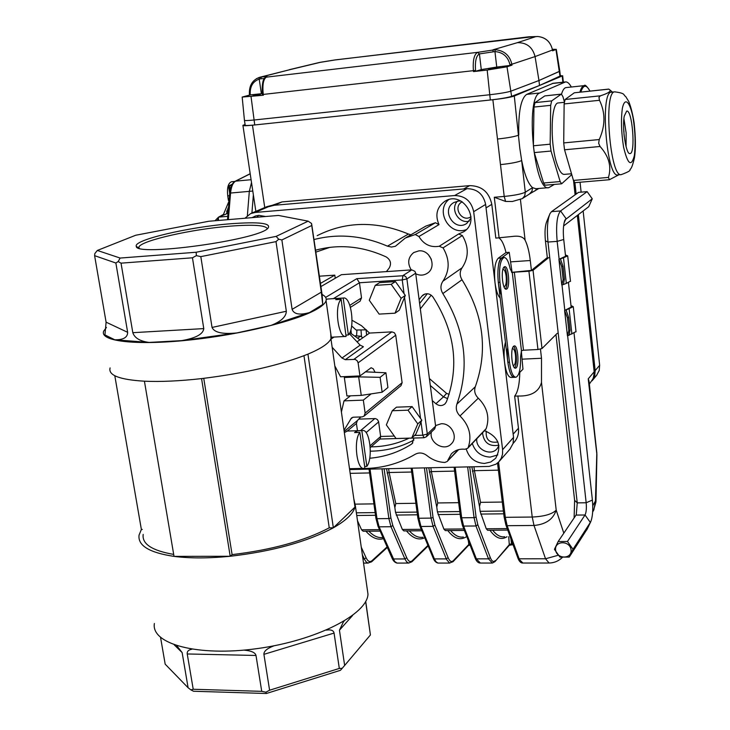 <?xml version="1.0" encoding="UTF-8"?>
<svg xmlns="http://www.w3.org/2000/svg" width="730" height="730" viewBox="0 0 730 730"><rect width="100%" height="100%" fill="white"/><g stroke="black" fill="none" stroke-linecap="round" stroke-linejoin="round"><path stroke-width="1.09" d="M395.04 313.179L399.264 310.232L405.323 295.44L395.45 281.579L379.6 282.629L375.229 285.375L369.27 300.258L379.135 314.11L395.04 313.179L401.126 298.287L391.18 284.335L375.229 285.375M395.45 281.579L391.18 284.335M405.323 295.44L401.126 298.287M352.052 320.26L361.441 325.653L369.572 333.072L357.371 341.613M334.824 365.922L340.572 376.79L359.945 375.932L358.111 362.837L357.28 360.866L355.209 359.416L345.29 359.68L341.969 358.019L332.159 347.288M350.5 395.824L344.003 400.87L341.403 411.985M357.454 430.727L356.432 423.473L357.344 420.626L344.186 431.466M394.291 436.065L380.649 436.476L378.569 421.52L377.328 419.504L375.585 418.637L374.828 418.582L360.529 430.636M344.022 430.289L351.477 417.943L353.42 417.204L362.071 416.912L364.051 416.146L365.128 413.089L363.321 400.122L371.132 393.89M360.812 416.949L357.344 420.626M344.003 400.87L363.321 400.122M369.572 333.072L391.855 331.867L353.995 359.26M320.643 286.735L341.385 274.69L411.802 269.872L414.905 271.341L415.671 273.193L435.609 426.165L434.66 428.884M411.802 269.872L402.96 275.557L402.239 279.928L359.443 282.765L361.532 297.895L360.054 301.207M400.971 385.686L402.111 382.702L395.742 335.216L394.401 332.77L391.855 331.867M358.859 419.12L374.828 418.582M345.29 359.68L363.394 346.741L360.155 345.135L349.332 333.61M375.056 372.282L373.249 368.778L371.123 367.747L358.667 376.881L344.332 377.51L346.942 395.97L361.259 395.395L358.667 376.881L380.102 377.328L382.137 392.202L387.913 387.52L385.905 372.774L365.338 371.844M333.364 298.661L359.443 282.765L356.842 278.65L325.644 297.393M370.092 445.774L380.649 436.476L380.148 438.849M330.818 333.911L330.945 338.775C328.783 343.447 321.118 348.566 307.941 354.132C280.448 365.1 244.988 373.258 201.562 378.605C179.571 381.06 160.527 381.918 144.421 381.197C119.519 379.7 108.076 375.275 110.093 367.929M353.785 498.627L355.318 505.479L354.99 507.113C353.174 513.719 345.956 520.618 333.345 527.799C306.992 541.852 272.609 551.342 230.196 556.269C208.698 558.404 189.973 558.441 174.023 556.388C149.321 552.656 137.669 545.565 139.065 535.099L141.374 529.469L142.323 529.46M154.377 623.484C150.873 644.006 197.766 656.863 257.015 648.623C316.245 640.63 367.236 614.368 367.984 594.22L367.099 587.979M303.972 355.72L329.248 527.836C304.218 540.957 271.834 549.891 232.103 554.617L230.196 556.269L201.562 378.605M329.248 527.836L333.345 527.799L354.99 507.113L330.945 338.775M144.421 381.197L174.023 556.388L230.196 556.269M203.752 378.35L232.103 554.617M173.685 554.408C152.032 550.621 141.866 543.959 143.18 534.396M106.452 327.432L103.706 331.091C99.262 341.184 135.196 345.701 188.495 340.125C241.685 334.65 299.245 320.251 318.161 308.388C322.751 305.569 325.379 302.987 326.064 300.641C326.739 298.141 325.306 296.033 321.775 294.309M97.336 250.445L120.14 258.055L196.133 252.251L276.141 236.374L308.179 221.163L278.449 215.441L208.771 221.263L135.689 235.252L97.336 250.445L94.836 253.565L94.608 255.664L106.096 322.176L127.65 332.314C127.631 337.452 123.315 339.943 114.719 339.779L149.039 342.425C139.959 341.202 134.548 337.954 132.814 332.679L203.77 328.6L192.455 257.799L121.034 263.156L132.814 332.679M276.141 236.374L278.714 239.23L281.871 239.951L292.109 309.365L321.31 292.164L322.742 304.519L322.158 295.02L311.719 224.402L311.518 223.462L308.179 221.163M286.333 311.254L276.004 241.621L200.814 256.632L212.047 327.441L286.333 311.254C286.151 316.793 281.059 321.501 271.076 325.379L309.483 312.586C299.692 315.314 293.898 314.238 292.109 309.365M203.77 328.6C203.205 334.103 195.868 338.118 181.779 340.618L236.821 332.935C222.568 334.386 214.31 332.551 212.047 327.441M333.345 527.799L307.941 354.132M141.374 529.469L114.802 375.74M345.6 376.57L344.332 377.51M385.905 372.774L380.102 377.328M361.259 395.395L382.137 392.202M326.328 630.118C330.936 629.415 333.51 630.401 334.066 633.074L339.313 668.434L342.188 668.324L340.454 670.304L266.359 693.5L193.532 691.246L190.895 689.886L188.112 687.76L182.135 652.574L176.806 645.767M343.419 621.869L339.441 630.2L344.642 665.459L342.188 668.324M343.082 622.243L344.14 621.111M344.642 665.459L370.42 634.963L365.63 601.557M274.015 645.794C267.089 648.423 263.722 651.269 263.913 654.345L269.598 690.224L339.313 668.434M269.598 690.224L265.893 692.186L266.359 693.5M365.721 601.392L370.42 634.963M191.908 649.226C188.468 649.846 186.916 651.425 187.236 653.961L193.222 689.257L261.732 691.346L256.002 655.467C255.235 652.51 251.184 650.731 243.847 650.129M193.222 689.257L190.895 689.886M265.893 692.186L261.732 691.346M160.573 637.491L165.181 664.163L188.112 687.76M230.835 223.745C189.252 226.911 133.189 239.96 136.282 246.293C134.785 256.978 258.31 240.051 267.937 228.262C271.651 223.161 259.278 221.655 230.835 223.745M321.31 292.164L311.756 225.497L281.871 239.951M311.756 225.497L311.518 223.462M276.004 241.621L278.714 239.23M196.133 252.251L196.388 255.637L200.814 256.632M120.14 258.055L118.178 261.541L121.034 263.156M192.455 257.799L196.388 255.637M127.65 332.314L115.869 263.019L94.608 255.664M115.869 263.019L118.178 261.541M114.719 339.779L104.928 334.915L106.096 322.176M267.271 228.782C265.912 225.26 253.584 224.375 230.279 226.145C192.492 229.028 141.447 240.444 138.919 246.977L138.782 248.081L136.282 246.293M319.138 276.214L334.796 275.146L335.234 278.258M334.796 275.146L320.187 283.55M421.858 530.765L403.863 530.911L402.339 529.46L395.514 512.341L394.857 507.615L395.788 503.563L415.863 503.271M507.752 530.089L487.613 530.254L486.253 528.766L480.112 511.31L479.5 506.492L480.532 502.349L502.295 502.048M464.38 530.436L445.337 530.582L443.895 529.113L437.398 511.83L436.768 507.058L437.745 502.961L458.65 502.669M380.148 531.093L363.184 531.23L361.578 529.788L357.49 520.736M373.915 503.873L355.401 504.138M596.574 375.384L599.23 370.457L599.659 365.274L595.169 370.612L594.731 375.85L592.368 380.44L594.731 375.85L595.169 370.612L578.361 214.638L595.169 370.612L594.193 371.771L577.32 215.432L594.247 372.537L593.262 378.432L589.356 384.071M573.588 180.848L575.094 194.819L573.588 180.848M553.203 83.266L526.75 94.362C520.928 98.294 518.264 111.872 518.765 135.105C514.997 136.592 507.898 137.906 497.477 139.029L492.869 99.736L252.461 125.195C246.019 125.852 242.834 125.898 242.907 125.341L245.07 124.483M492.869 99.736C503.335 98.532 510.48 97.3 514.294 96.022L562.209 75.975L560.275 75.372M592.778 505.671L595.452 500.935L596.821 452.773L589.037 381.179L588.225 378.852L594.193 371.771L593.937 376.297L592.048 380.823M514.112 442.289L514.54 441.805C517.689 437.954 518.993 433.428 518.464 428.236L513.163 434.149L486.043 207.877L491.801 204.336C489.118 192.072 481.745 185.831 469.682 185.63L282.026 201.918L271.606 205.495M469.682 185.63L463.669 188.951L274.234 205.276L268.95 206.636M462.218 201.781L461.752 202.046C452.427 207.229 462.099 222.915 470.841 216.801L470.996 216.691M486.235 431.156C485.56 439.67 489.447 443.283 497.906 441.988M251.914 213.05L253.365 194.828L251.914 213.05M518.464 428.236L514.641 396.144L517.871 396.016C531.057 396.408 538.941 391.873 541.496 382.438L541.505 358.266L540.465 349.168M508.728 536.723L509.33 545.273L494.931 561.644L509.64 544.242L511.538 543.832L512.104 544.753M426.493 467.848L433.063 517.552L434.907 525.107L448.111 557.656C449.735 561.416 451.487 562.401 453.376 560.622L453.02 561.717L469.709 544.124M514.641 396.144C517.826 392.229 519.541 384.309 519.787 372.373M505.434 342.151C504.01 347.754 503.718 354.515 504.567 362.436C505.972 372.263 508.153 377.264 511.119 377.446L513.929 377.328M512.068 272.235L509.23 252.324L505.999 252.553L498.225 258.238C494.958 261.942 493.882 270.063 494.995 282.592C496.053 290.522 497.769 295.659 500.169 298.004M505.999 252.553C504.056 244.431 501.656 239.54 498.791 237.889M547.144 257.69L531.422 270.41L530.281 260.519C529.241 251.786 527.516 245.024 525.116 240.234C523.301 236.83 519.121 235.571 512.588 236.438L495.825 238.108L491.801 204.336M518.975 373.194L522.963 369.197L521.32 351.002M571.325 87.016C569.345 83.421 567.402 81.724 565.485 81.933L539.862 92.965C524.87 96.679 534.232 193.076 548.878 187.628L554.316 184.434M509.23 252.324L501.501 258.009C496.71 260.619 496.665 285.877 501.464 294.947M522.279 198.624L512.369 201.489L505.589 201.434L494.292 197.264L504.211 196.434L497.477 139.029M512.113 272.609L510.188 268.868C508.573 261.313 506.52 257.526 504.019 257.507L502.678 257.599M529.515 193.979L532.006 191.15L532.535 187.646L535.866 188.732L548.449 187.665M513.126 365.365L513.728 365.52C515.353 364.425 515.937 360.912 515.471 354.981C514.896 350.884 513.993 348.794 512.752 348.694L512.341 348.904M507.706 347.361C506.027 360.447 510.133 378.706 514.358 377.31C511.411 377.127 509.239 372.127 507.843 362.29L498.298 282.382C497.157 268.257 498.517 260.008 502.386 257.617M503.837 286.37L504.457 286.543C506.063 285.521 506.629 282.09 506.155 276.259C505.543 271.916 504.585 269.671 503.271 269.534L502.806 269.772M514.294 96.022L519.778 148.099L521.676 160.564C517.935 162.188 510.872 163.538 500.479 164.615M505.589 201.434L504.211 196.434C514.568 195.412 521.594 194.007 525.299 192.218L521.676 160.564C524.596 174.89 528.219 183.914 532.535 187.646L525.299 192.218L524.76 195.777L522.507 198.478L529.77 193.815M247.37 215.642L249.322 191.351L251.512 182.509L249.322 191.351L247.37 215.642M558.943 259.551L561.781 284.992L563.159 279.453L561.735 266.578L558.924 259.323L566.06 256.048L565.485 255.518M558.988 259.113L561.233 258.529L560.585 259.351L562.994 266.24L561.735 266.578M564.628 310.734L567.447 335.837L568.816 330.535L567.411 317.833L564.6 310.487L571.654 306.855L571.07 306.226M568.816 330.535L570.057 330.17L569.008 335.371M567.493 335.827L576.016 331.648M563.159 279.453L564.418 279.115L563.377 284.554L566.307 283.386L563.487 257.781L567.694 255.874L565.421 254.934M564.664 310.25L566.891 309.62L566.252 310.515L568.652 317.468L567.411 317.833M570.477 281.196L566.307 283.386M566.891 309.62L573.278 306.691L570.988 305.551M507.843 362.29L509.476 362.217C510.872 372.054 513.035 377.063 515.982 377.237C519.258 375.521 520.782 368.76 520.554 356.961L521.457 350.756L523.483 350.218L514.34 272.18L512.205 272.609M548.723 257.58L533.046 270.301L528.931 271.213L514.34 272.18M557.227 333.318L542.007 348.529L537.955 349.515L523.483 350.218M531.422 270.41L511.584 272.354M503.992 267.116C507.268 269.224 508.326 286.343 505.342 288.852M513.528 346.321C516.694 348.493 517.506 365.356 514.559 367.82M509.476 362.217L499.95 282.273C498.809 268.147 500.169 259.889 504.019 257.507M504.202 266.924L504.704 266.696C508.783 265.537 510.416 289.007 506.273 289.162C502.532 290.394 500.543 269.06 504.202 266.924M513.601 346.257L514.212 345.92C518.209 344.733 519.55 367.957 515.499 368.139C511.903 369.389 510.115 348.867 513.601 346.257M561.233 258.529L563.487 257.781M570.057 330.17L568.652 317.468M564.418 279.115L562.994 266.24M599.659 365.274L583.142 210.97M580.058 182.235L581.107 192.008M609.377 179.726L574.911 182.673L576.143 194.071L574.911 182.673L573.452 180.419L608.446 177.417L609.377 179.726L618.848 174.798M512.013 65.134L510.06 65.463L509.923 64.651C507.989 56.648 502.997 52.286 494.949 51.565L479.427 53.92C476.225 55.644 474.929 61.147 475.531 70.427L475.613 71.257L473.496 71.595L487.175 70.053L506.994 66.795L512.013 65.134L511.858 64.231L509.923 64.651M473.496 71.595L473.405 70.673C472.702 60.48 474.098 54.376 477.612 52.35L495.287 49.686L494.949 51.565L496.747 67.05L510.06 65.463M495.287 49.686C504.248 50.571 509.768 55.416 511.858 64.231L535.063 56.575L538.959 80.519L559.819 71.157L560.33 75.856M552.583 50.799L552.491 49.987L535.063 56.575C532.599 47.167 526.704 42.532 517.387 42.668L492.951 49.822L493.069 51.657M249.523 94.015L250.299 94.891L242.177 97.063L262.481 95.311M256.531 78.612L261.413 76.978C266.632 76.468 268.312 76.504 266.459 77.079L266.459 77.088C263.366 78.977 262.298 84.762 263.256 94.425L262.38 94.517M259.99 77.216L290.595 69.487L261.413 76.978L260.683 78.813L259.223 79.105C252.909 81.422 249.906 86.423 250.217 94.115M259.57 77.325L259.223 79.105L261.367 93.714L262.179 93.622M335.535 59.878L319.229 62.515L289.253 69.715M552.446 49.978L552.491 49.987C550.612 41.902 545.73 37.403 537.8 36.509L528.675 36.819M517.387 42.668L535.893 36.582M250.299 94.891L261.367 93.714M252.799 95.858L260.373 94.535L252.799 95.858M475.613 71.257L481.28 69.606L496.747 67.05M492.604 68.766L499.904 67.488L488.48 68.948L492.604 68.766M552.583 50.835L556.296 49.357L552.364 49.293M242.187 97.181L244.431 120.194C244.331 120.733 247.525 120.669 254.004 120.012L489.702 94.754C499.95 93.577 507.058 92.363 511.027 91.122L538.959 80.519L559.828 71.239L556.296 49.357M244.45 120.359L245.161 125.104C245.088 125.66 248.282 125.606 254.743 124.958L490.323 100.001C500.561 98.833 507.66 97.61 511.62 96.342L539.506 85.474L560.339 75.947M244.431 120.194C244.349 120.733 247.543 120.669 254.004 120.012L489.702 94.754C499.95 93.577 507.058 92.363 511.027 91.122L538.959 80.519L539.506 85.474M566.17 87.563L566.024 87.582C564.244 87.865 562.748 90.046 561.534 94.115M564.308 101.552L562.903 96.57L561.352 94.097L551.67 100.895L550.676 105.339L550.174 144.193L551.031 151.037L560.138 181.569L561.635 183.805L571.042 175.273L571.608 174.078M561.142 94.188L544.799 95.913L561.352 94.097M550.676 105.339L533.968 107.064L535.008 102.638L551.67 100.895M551.031 151.037L534.25 152.597L533.384 145.781L550.174 144.193M561.571 183.814L545.137 185.21L543.595 182.993L560.138 181.569M623.685 129.283L623.849 132.176M623.986 133.873L624.287 136.82M534.25 152.597L543.595 182.993M533.968 107.064L533.384 145.781M544.799 95.913L535.008 102.638M558.505 102.921L558.341 102.939C551.132 102.492 549.818 141.52 556.479 162.416C559.007 170.61 561.635 174.598 564.381 174.379L571.517 173.758M608.875 89.151L574.3 92.801L608.729 89.096L609.952 89.963C610.992 91.478 607.798 93.431 600.37 95.822L598.947 97.409L599.494 100.293C605.498 112.675 605.416 125.761 599.248 139.549L598.655 143.272L600.06 146.484C608.948 156.393 611.74 166.705 608.446 177.417M599.494 100.293L564.135 103.943L565.093 99.499L600.37 95.822M600.06 146.484L564.545 149.787L563.706 142.916L599.248 139.549M623.922 118.68L626.148 132.969L626.066 146.639M624.278 116.07C621.86 127.914 626.112 155.253 630.045 153.565C635.821 153.583 632.335 109.317 626.678 111.079L624.278 116.07M564.545 149.787L573.452 180.419M564.135 103.943L563.706 142.916M574.3 92.801L565.093 99.499M621.066 174.607L618 174.871C606.758 179.325 599.604 91.633 611.357 92.208L611.512 92.19M228.435 200.485L227.724 195.859C226.911 187.811 228.18 183.102 231.519 181.743L231.665 181.724M228.472 207.868L226.638 211.499L228.134 211.928M227.459 213.434L218.754 217.102L227.76 216.345M227.276 213.507L227.149 211.663L226.446 213.853M217.96 218.626L218.37 217.202L227.733 213.379M218.37 217.202L218.471 220.46M228.864 187.099L228.946 185.876L231.538 185.557M228.463 207.968L227.824 208.169M438.995 224.63L418.92 236.52L415.27 234.531L435.454 222.723L438.995 224.63C434.879 214.939 436.85 207.156 444.889 201.288C462.619 189.827 481.754 220.88 463.696 231.775L458.632 233.992L462.346 235.544L443.055 247.862L439.214 246.256L458.632 233.992M359.425 468.477C379.6 469.043 398.206 464.307 415.251 454.252C419.139 452.226 423.026 452.655 426.922 455.556C432.288 459.882 438.255 462.181 444.826 462.446L447.152 461.506L457.956 449.817M258.621 215.386L256.914 217.239M448.585 199.719C435.518 210.495 448.585 234.923 464.809 230.096L466.242 229.676M460.959 201.06L458.595 201.015L453.859 202.529C440.573 209.839 454.361 232.177 466.744 223.426L471.014 218.142M472.283 443.475C475.276 452.089 481.252 456.633 490.195 457.108L497.814 454.918M476.79 438.757C475.394 449.288 490.815 456.761 497.185 448.594L498.955 445.656M315.415 250.244C338.775 243.847 362.372 246.074 386.197 256.933C390.632 259.871 391.627 263.566 389.2 268.019L386.435 271.606M424.887 294.035L421.931 296.097L423.144 294.929C426.776 292.858 430.043 293.542 432.954 297C455.064 331.548 459.544 366.487 446.413 401.801L445.008 403.873C442.152 406.154 439.122 406.108 435.91 403.726L443.475 396.855L430.308 385.476M413.883 438.046L412.204 443.566L411.291 444.287L412.824 442.845M432.279 400.578L435.91 403.726M421.931 296.097L419.12 299.665M369.709 458.248C384.792 456.925 398.653 452.272 411.291 444.287M410.935 234.768L408.435 234.029C376.251 220.734 345.828 221.272 317.176 235.653M415.27 234.531L405.314 238.035L395.395 246.275L391.462 247.05L387.447 246.156C362.637 235.489 338.127 233.299 313.891 239.577M447.837 460.256L451.35 453.896C454.954 450.237 459.48 448.695 464.937 449.269L467.665 448.32L468.24 447.399C472.045 435.846 469.299 425.362 460 415.954C456.524 412.45 455.493 408.517 456.889 404.137C470.001 366.944 465.32 330.088 442.845 293.57C440.309 289.262 440.327 285.138 442.909 281.196C449.853 270.62 449.899 259.515 443.055 247.862M468.24 447.399L486.18 428.61C489.912 417.396 487.275 407.249 478.287 398.178C474.92 394.793 473.925 390.988 475.303 386.745C488.114 350.674 483.689 315.013 462.008 279.754C459.562 275.584 459.599 271.596 462.108 267.773C468.87 257.535 468.952 246.786 462.346 235.544M509.923 449.169L513.08 443.493L513.555 437.37L485.633 204.436C483.36 194.107 477.146 188.842 466.972 188.668L271.213 205.531L266.833 206.663L251.01 213.434M482.512 432.762C483.725 442.69 489.182 446.842 498.864 445.19M457.454 201.17C449.808 209.017 458.723 224.137 469.244 221.181M349.634 469.572L489.091 466.424L495.944 464.198L498.709 461.953L501.2 458.376L502.532 454.188L502.614 449.68L473.679 211.691C471.352 201.124 464.992 195.74 454.607 195.54L255.053 212.466L250.591 213.616L244.988 218.243M435.454 222.723L425.791 226.127L406.263 237.487M418.92 236.52C423.783 244.468 430.545 247.707 439.214 246.256M431.403 431.996C428.711 442.718 444.397 451.952 451.441 443.74C458.495 437.087 451.259 422.935 441.203 423.756L435.536 425.59M415.753 273.786C419.878 275.739 423.774 275.538 427.433 273.184C437.142 267.162 430.317 249.432 418.81 250.874L413.718 252.562C408.024 257.288 407.203 263.074 411.227 269.908M252.087 217.64L255.573 215.98L258.876 215.359L265.647 216.509M486.18 428.61L485.541 429.587M484.492 430.691C498.471 436.659 502.194 445.857 495.67 458.285L490.706 462.026L484.501 463.44C475.239 462.902 469.162 458.139 466.278 449.169M428.337 254.588L431.357 259.314M350.902 329.595L351.312 333.364M366.633 335.125L366.059 329.814M356.587 335.837L356.934 330.024M360.994 329.923L361.505 336.804M366.414 329.805L356.14 330.042L351.632 325.918M555.603 549.918C556.607 559.39 572.22 559.381 571.07 549.863C570.057 540.328 554.408 540.428 555.603 549.918M549.288 215.304L546.797 221.373C545.055 225.588 544.589 232.067 545.419 240.827L547.308 257.571M564.062 223.015L566.024 218.571L560.585 210.933L551.488 211.654L549.973 213.644C547.436 219.767 546.77 229.229 547.984 242.041L577.248 502.879L576.262 514.75L558.167 541.532L567.466 541.487L573.023 549.279L569.245 557.09L559.956 557.109L554.426 549.343L558.167 541.532M551.488 211.654L578.552 192.355L587.148 191.634L560.585 210.933C556.963 215.24 555.831 225.387 557.163 241.374L559.116 258.968M587.148 191.634L592.249 198.815L565.075 219.83C563.341 224 562.894 230.552 563.724 239.495L565.595 256.559M555.968 334.577L574.62 500.324L574.118 517.971M562 284.928L564.792 310.086M567.639 335.782L586.172 502.76C586.646 508.399 586.272 512.478 585.031 514.988L567.466 541.487M568.478 282.729L571.198 307.44M574.054 333.354L592.395 500.068C593.244 509.768 592.66 517.068 590.634 521.977L573.023 549.279M587.413 528.666L569.245 557.09M592.249 198.815L588.745 206.681L563.606 225.944M362.819 337.798L360.538 336.174L355.282 335.8M359.936 339.815L349.834 332.634M357.974 337.954L360.538 336.174M341.138 299.337L346.084 336.421C338.3 338.711 333.902 306.08 341.138 299.337L335.791 299.674L337.871 298.387L343.328 298.032C351.121 295.978 355.446 327.87 348.392 334.97L346.166 335.097M326.237 299.437L327.843 299.008M343.209 298.059L348.392 334.97M337.871 298.387L338.036 299.528M359.872 432.416L364.9 468.14L364.151 468.368C356.87 470.622 353.21 440.19 359.872 432.416L354.588 432.58L356.587 430.91L362.454 430.572C369.727 428.537 373.34 458.267 366.852 466.361L364.653 466.415M344.341 432.58L347.398 431.047M361.843 430.746L366.852 466.361M356.587 430.91L356.806 432.507M411.747 438.064L415.79 434.304L421.803 420.215L412.103 406.601L396.445 407.176L392.275 410.744L386.343 424.915L396.052 438.52L411.747 438.064L417.788 423.893L408.015 410.178L392.275 410.744M412.103 406.601L408.015 410.178M421.803 420.215L417.788 423.893M347.252 431.056L356.432 423.473M378.642 421.904L366.104 432.607M352.873 417.268L350.628 419.102M415.671 273.193L406.893 278.924L427.305 434.04L422.77 435.208L414.549 435.454M435.609 426.165L427.305 434.04L426.429 436.723L424.358 437.589M404.055 293.652L402.239 279.928L406.893 278.924L405.844 276.725L404.128 275.675L356.842 278.65M404.539 297.347L420.553 418.463M421.027 422.031L422.77 435.208L424.066 437.745L426.429 436.723L434.751 428.811M349.825 305.332L361.532 297.895M360.155 345.135L341.969 358.019M334.012 337.068L330.991 339.085M395.742 335.216L358.111 362.837M402.111 382.702L365.128 413.089M309.483 312.586L322.742 304.519M236.821 332.935L271.076 325.379M149.039 342.425L181.779 340.618M339.441 630.2L352.626 615.436M263.913 654.345L334.066 633.074M187.236 653.961L256.002 655.467M174.315 644.928L182.135 652.574M417.414 514.805L396.198 515.052M417.049 512.086L395.514 512.341M421.246 529.305L402.339 529.46M503.736 513.811L480.732 514.075M503.39 511.027L480.112 511.31M507.204 528.602L486.253 528.766M460.146 514.312L438.055 514.568M459.791 511.566L437.398 511.83M463.805 528.958L443.895 529.113M375.512 515.289L356.751 515.508M375.138 512.597L356.368 512.825M379.509 529.642L361.578 529.788M369.572 472.93L350.172 473.35M368.851 531.184C373.514 536.048 378.222 538.165 382.985 537.526M361.277 547.217L366.095 557.793C367.893 561.48 369.845 562.447 371.971 560.695L387.101 546.889M383.478 538.649C377.574 540.346 371.725 537.864 365.931 531.203M411.665 472.027L389.136 472.511L395.788 503.563M409.338 530.865C413.81 535.811 418.308 537.946 422.834 537.262M394.857 507.615L386.517 468.751M384.099 468.797L390.897 518.008L392.822 525.49L406.71 557.72C408.426 561.443 410.278 562.428 412.286 560.658L427.926 545.401M424.76 537.773C418.664 540.574 412.569 538.284 406.473 530.883M388.615 468.696L389.136 472.511L387.11 473.049M390.897 518.008L388.88 518.574L381.991 468.852M454.598 471.105L431.366 471.598L437.745 502.961M450.611 530.537C454.836 535.537 459.079 537.691 463.34 537.006M436.768 507.058L428.765 467.802M453.376 560.622L468.815 544.434L468.313 540.547M466.005 536.988C459.982 540.592 453.914 538.448 447.791 530.564M429.34 472.146L431.366 471.598L430.855 467.757M453.02 561.717L449.525 562.985L446.559 559.499L433.054 526.357L431.047 518.117L433.063 517.552M412.195 468.176L418.92 518.245L431.047 518.117L424.385 467.903M498.389 470.156L474.436 470.677L480.532 502.349M492.677 530.208C496.646 535.254 500.625 537.435 504.622 536.751M479.5 506.492L471.863 466.835M469.728 466.881L476.079 517.086L477.821 524.715L490.305 557.592C491.847 561.388 493.489 562.383 495.25 560.585M506.985 536.733C501.364 540.364 495.679 538.202 489.921 530.236M473.952 466.789L474.436 470.677L472.42 471.224M490.305 557.592L488.498 558.842L475.969 525.983L474.062 517.661L476.079 517.086M455.191 467.209L461.679 517.789L474.062 517.661L467.638 466.935M387.338 547.427L371.57 561.845L367.874 563.022L366.15 561.899L364.297 559.007L362.956 559.007M366.095 557.793L364.297 559.007L362.354 554.745M370.037 469.116L376.981 518.702L379.107 526.832L394.702 561.507L397.02 563.086L408.636 563.076M392.822 525.49L390.979 526.731L388.88 518.574L376.981 518.702L376.032 518.172M498.553 462.108L505.306 517.324L504.174 516.776M562.337 557.464C558.66 561.032 554.252 562.885 549.106 563.031L545.529 558.769L534.004 525.463L532.225 517.032L505.306 517.324L507.149 525.7L505.863 524.897L504.12 516.977M541.496 382.438L556.205 510.124C552.154 514.185 544.16 516.484 532.225 517.032L517.871 396.016M460.557 517.47L462.391 525.326L463.623 526.093L475.969 525.983L477.821 524.715M494.931 561.644L492.421 563.049L488.498 558.842L476.361 558.861L480.349 563.049L491.819 563.049M510.936 538.868L511.538 543.832L512.734 543.832M505.936 525.089L517.871 557.985L522.881 563.04L548.568 563.031M563.815 533.183L556.205 510.124C553.194 519.304 545.794 524.423 534.004 525.463L507.149 525.7L519.139 558.797L545.529 558.769L558.158 555.284M411.154 468.195L417.825 517.88L418.92 518.245L420.954 526.467L433.054 526.357L434.907 525.107M417.834 517.944L419.768 525.737L420.954 526.467L434.396 558.915L446.304 558.897L448.111 557.656M462.473 525.518L475.139 558.085L476.361 558.861L463.623 526.093L461.679 517.789L460.621 517.251M406.71 557.72L404.904 558.952L390.979 526.731L379.107 526.832L377.976 526.148L375.941 518.346L369.042 469.135M412.286 560.658L411.912 561.781L408.645 563.076L406.674 561.872L404.904 558.952L393.224 558.97L392.11 558.277L378.067 526.357M449.826 563.067L437.991 563.067L436.093 561.854L434.396 558.915L433.228 558.176L419.859 525.947M371.57 561.845L371.971 560.695M274.234 205.276L282.026 201.918M520.426 199.546L525.116 240.234M592.669 511.986L593.901 509.786L595.452 500.935L595.972 501.647L596.912 454.699L588.225 378.852M595.972 501.875L593.527 510.452M522.279 359.16L541.505 358.266M252.461 125.195L264.753 207.557M596.903 454.963L596.775 452.354M499.11 237.87L494.292 197.264M562.885 82.216L562.209 75.975M501.501 258.009L498.225 258.238M510.845 261.86L530.281 260.519M564.746 82.143L552.282 83.494M539.862 92.965L526.75 94.362M534.844 191.041L537.107 188.632M229.831 193.733L230.571 193.039L252.79 191.041M511.785 272.518L512.716 272.454M521.457 350.756L512.277 272.591M537.955 349.515L528.931 271.213M542.007 348.529L533.046 270.301M498.298 282.382L499.95 282.273M571.9 334.066L569.117 308.808M477.612 52.35L479.427 53.92L477.612 52.35L266.121 77.17M263.366 95.301L263.256 94.425L475.531 70.427M266.459 77.088L265.446 77.681M264.269 78.521L260.683 78.813M528.502 36.856L334.687 60.006M334.933 59.942L320.963 62.187L290.595 69.487M481.28 69.606L479.427 53.92M555.968 49.549L559.983 76.194M506.994 66.795L511.62 96.342M251.056 96.698L254.743 124.958M487.175 70.053L490.323 100.001M589.949 91.086C586.363 84.315 583.325 84.634 580.824 92.044M579.894 92.144C581.053 88.084 582.485 85.912 584.192 85.638C584.903 84.288 586.847 86.094 590.004 91.077M624.223 136.254L624.077 133.873M634.333 155.663C635.684 144.595 635.273 132.066 633.12 118.068C629.972 101.479 624.761 96.479 622.343 108.432C620.883 119.702 621.294 132.568 623.566 147.04C627.7 164.405 631.286 167.279 634.333 155.663M611.357 92.208L614.742 91.852C626.477 93.385 622.882 95.037 625.628 96.433L628.795 101.561C631.03 107.292 632.81 114.409 634.133 122.932C635.684 137.085 635.803 148.683 634.489 157.716C631.678 169.807 630.41 168.621 629.963 169.78C630.647 170.601 627.782 172.198 621.376 174.579C610.216 179.032 603.089 91.268 614.742 91.852L614.906 91.834M227.724 195.859L229.494 195.704M228.636 186.634L229.676 193.423C230.206 187.272 232.021 183.23 235.142 181.286L235.635 181.14C232.897 182.737 231.2 186.707 230.571 193.039L228.344 219.63M250.198 173.804L235.635 181.14L251.084 179.708M226.638 211.499L227.24 211.445M232.149 184.352L229.393 185.749L230.096 190.338M371.077 446.86C384.491 446.733 397.147 443.84 409.055 438.192M413.928 440.017C400.46 447.308 385.915 451.03 370.32 451.176M431.193 295.175L420.325 308.899M419.622 303.479L427.324 293.734M429.404 378.569L446.587 393.406L449.123 394.3M447.636 398.644L443.475 396.855L446.587 393.406M329.878 247.342L315.698 252.188M387.447 246.156L408.435 234.029M442.845 293.57L462.008 279.754M442.909 281.196L462.108 267.773M456.889 404.137L475.303 386.745M460 415.954L478.287 398.178M473.679 211.691L485.633 204.436M502.614 449.68L513.555 437.37M255.053 212.466L271.213 205.531M454.607 195.54L466.972 188.668M563.724 239.495L557.163 241.374L547.984 242.041L545.419 240.827M592.395 500.068L586.172 502.76L577.248 502.879L574.62 500.324M586.701 530.007L590.351 522.461L585.031 514.988L576.07 515.079M401.062 385.604L364.051 416.146M350.455 307.348L360.164 301.143M379.928 439.04L423.957 437.754M370.229 447.609L380.193 438.803M367.984 594.22L355.318 505.479M331.347 337.625L326.064 300.641M138.919 246.977L139.129 248.191M368.221 563.095L363.54 563.095M522.26 563.031C520.499 562.72 519.057 561.105 517.944 558.176M497.513 463.057L504.111 516.922M479.674 563.04C477.849 562.666 476.361 561.078 475.221 558.286M454.096 467.236L460.548 517.406M428.145 545.93L411.912 561.781M433.31 558.386C434.45 561.032 435.983 562.593 437.909 563.058M396.928 563.067C394.912 562.529 393.333 560.996 392.202 558.477M513.099 443.448L514.54 441.805M513.099 544.826L511.986 544.826M509.284 545.319L511.931 544.826M470.083 545.082L468.441 545.529M255.847 211.362L242.935 125.505M563.35 82.162L562.648 75.692M565.485 81.933L553.039 83.284M538.831 188.486L529.779 193.815M563.377 284.517L561.817 284.983M515.553 377.255L514.358 377.31M576.034 331.84L573.278 306.691M570.495 281.369L567.694 255.874M592.368 380.44L596.885 375.001M262.389 95.347L262.289 94.535C261.778 83.457 263.083 77.663 266.213 77.134L266.286 77.115M249.487 94.918L249.395 94.088C249.058 85.547 252.434 79.971 259.533 77.334M320.963 62.187L319.229 62.515M529.87 37.084L335.207 59.896M552.619 50.808L552.491 49.987C550.593 41.829 545.712 37.34 537.837 36.509L529.04 37.111M566.024 87.582L584.192 85.638M623.666 128.717L623.995 132.167M564.217 102.328L558.341 102.939M612.397 92.099L609.952 89.972M231.519 181.743L234.887 181.432M215.021 220.743L217.859 217.786M218.799 217.02L223.362 214.483M229.047 201.042L223.115 215.231M250.189 173.713L235.224 181.25M229.676 193.496L227.477 219.703M217.823 218.051L217.613 220.524M232.231 184.215L229.01 185.849M458.659 449.625L447.152 461.506M499.302 461.287L510.288 448.758M444.889 201.288L445.519 200.942M467.665 448.32L485.623 429.505M564.646 220.861L565.075 219.83M590.634 521.977L587.102 529.305M331.283 337.214L345.546 336.448M327.368 299.035L343.328 298.032M349.506 468.706L363.421 468.386M346.723 431.065L362.454 430.572"/></g></svg>
